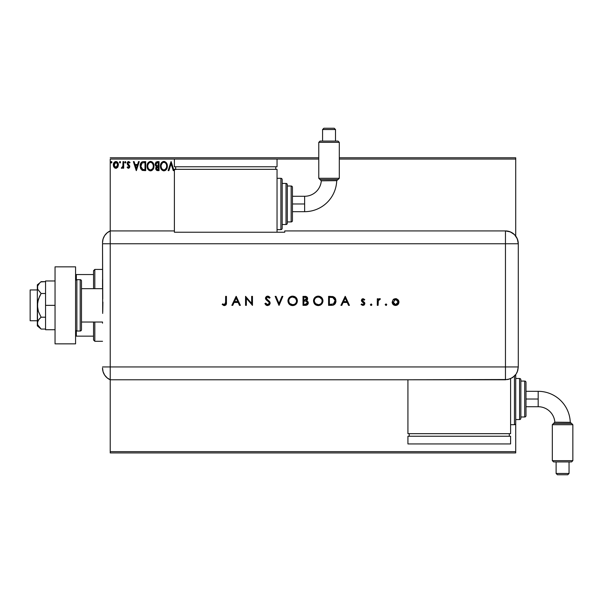 <?xml version="1.0" encoding="UTF-8"?>
<svg xmlns="http://www.w3.org/2000/svg" width="603" height="603" viewBox="0 0 603 603"><rect width="100%" height="100%" fill="white"/><g stroke="black" fill="none" stroke-linecap="round" stroke-linejoin="round"><path stroke-width="0.9" d="M110.221 159.064L174.388 159.064L110.221 159.064L110.221 230.919L110.221 159.064M277.041 159.064L318.768 159.064L277.041 159.064L277.041 166.76L174.388 166.76L174.388 159.064L174.388 166.76L277.041 166.76L277.041 159.064L174.388 159.064L277.041 159.064M339.301 159.064L515.723 159.064L515.723 236.052L515.723 159.064L339.301 159.064M515.723 374.629L515.723 378.496L519.575 378.496A1.281 1.281 0 0 1 520.856 379.777L520.856 418.271A1.281 1.281 0 0 1 519.575 419.56L515.723 419.56L515.723 451.639L110.221 451.639L110.221 379.777L110.221 452.921L515.723 452.921L110.221 452.921L110.221 451.639L515.723 451.639L515.723 452.921L515.723 419.56L519.575 419.56L519.575 378.496L515.723 378.496L515.723 374.629M116.145 168.29L117.894 166.963L118.392 164.596L117.781 162.667L116.982 161.823L115.572 161.529L113.952 162.667L113.372 165.508L114.005 167.227L115.309 168.237L116.424 168.237L117.728 167.219L116.364 168.252M123.004 161.627L123.698 161.627L123.004 161.627L122.846 166.315L121.278 168.086L122.213 168.207L123.004 167.227L123.004 168.192L123.698 168.192L123.698 161.627L123.698 168.192L123.698 161.627L123.004 161.627L122.899 166.089L121.278 168.086L121.806 168.305L123.004 167.227L123.004 168.192L123.698 168.192L123.004 168.192M128.484 168.305L129.487 167.732L129.788 166.322L128.009 164.001L127.896 163.006L128.688 162.32L129.637 163.014L130.029 162.403L128.612 161.514L127.715 161.89L127.173 163.081L127.376 164.423L129.102 166.466L128.59 167.483L127.557 166.812L127.15 167.37L127.715 167.996L128.484 168.305L129.803 166.586L127.844 163.375L128.688 162.32L129.637 163.014L130.029 162.403L128.612 161.514L127.15 163.413L129.11 166.616L128.439 167.498L127.557 166.812L127.15 167.37L128.484 168.305M143.604 161.627L142.059 161.906L140.921 162.976L140.258 167.25L141.924 170.136L145.692 170.611L145.692 161.627L143.604 161.627C141.208 161.958 140.062 163.413 140.167 166.006L142.195 170.287L145.692 170.611L145.692 161.627L145.692 170.611L144.336 170.611M157.255 161.627L159.049 161.627L156.049 162.026L155.137 164.182L155.476 165.561L156.554 166.473L155.755 167.845L155.989 169.647L156.923 170.498L159.049 170.611L159.049 161.627L159.049 170.611L159.049 161.627L157.255 161.627L155.137 164.182L156.554 166.473L155.71 168.388L157.782 170.611L159.049 170.611L157.564 170.604M168.9 170.611L168.147 170.611L171.026 161.627L168.147 170.611L168.9 170.611L171.086 163.797L173.272 170.611L174.026 170.611L171.146 161.627L174.026 170.611L171.146 161.627L168.147 170.611L168.9 170.611L171.086 163.797L173.272 170.611L174.026 170.611L173.272 170.611M176.061 169.511L175.601 168.765L175.202 169.586M167.34 166.081L166.119 162.493L164.672 161.514L163.081 161.514L161.747 162.395L160.624 164.521L160.624 167.74L162.388 170.393L164.725 170.717L166.541 169.172L167.34 166.081C167.378 163.526 166.217 161.966 163.88 161.4C161.536 161.981 160.39 163.556 160.436 166.127C160.39 168.712 161.551 170.287 163.933 170.845C166.255 170.227 167.393 168.644 167.34 166.081M153.984 166.081L152.763 162.493L150.117 161.423L147.893 163.036L147.117 166.933L148.406 169.873L150.773 170.837L152.958 169.511L153.984 166.081C154.014 163.526 152.861 161.966 150.516 161.4C148.18 161.981 147.034 163.556 147.072 166.127C147.026 168.712 148.195 170.287 150.577 170.845C152.898 170.227 154.036 168.644 153.984 166.081M138.494 161.627L139.24 161.627L136.368 170.611L139.24 161.627L138.494 161.627L137.567 164.506L135.049 164.506L134.122 161.627L133.369 161.627L136.248 170.611L139.24 161.627L138.494 161.627L137.567 164.506L135.049 164.506L134.122 161.627L133.369 161.627L136.248 170.611L133.369 161.627L134.122 161.627M125.884 162.26L125.311 161.514L124.731 162.26L125.062 162.938L125.741 162.757L125.311 163.014L125.884 162.26L125.311 161.514L124.731 162.26L125.311 163.014L124.731 162.26L125.311 161.514L125.876 162.395M120.08 163.006L119.439 162.26L120.012 161.514L120.585 162.26L120.442 161.77L119.469 162.003L120.012 163.014L120.585 162.26L120.012 163.014L120.585 162.26L120.012 161.514L119.439 162.26L120.012 163.014L119.439 162.26L120.012 161.514L120.555 162.003M111.442 163.006L110.801 162.26L111.374 163.014L110.801 162.26L111.374 161.514L111.954 162.26L111.374 163.014L111.917 162.003L110.944 161.77L111.125 162.938L111.947 162.26M515.723 157.775L339.301 157.775L515.723 157.775L515.723 159.064L515.723 157.775M318.768 157.775L110.221 157.775L318.768 157.775M175.058 169.322L175.601 168.765L175.058 169.322M167.295 166.888L163.933 170.845M163.73 170.83L163.134 170.732M161.762 169.865L160.993 168.742M160.956 163.586L161.747 162.388M166.895 163.73L167.054 164.144M165.026 170.596L165.81 170.069M166.941 168.343L167.152 167.679M161.257 163.036L160.782 164.001M166.405 167.709L166.556 167.121M164.28 169.88L163.903 169.918C162.019 169.443 161.091 168.184 161.122 166.127L161.159 166.775L161.122 166.127C161.084 164.054 162.003 162.787 163.903 162.32C165.765 162.787 166.684 164.039 166.654 166.081L166.616 165.441L166.654 166.081C166.692 168.147 165.78 169.42 163.903 169.918L164.061 169.918M161.574 168.229L161.898 168.772M161.596 168.282L161.159 166.775M161.28 164.823L162.448 162.863M161.958 163.36L161.536 164.084M161.159 165.471L161.272 164.83M166.255 164.106L166.443 164.604M165.116 162.689L165.991 163.624M157.473 170.596L157.089 170.543M157.134 170.551L156.75 170.43M155.83 169.247L155.74 168.817M156.026 167.084L156.328 166.669M155.936 166.111L155.34 165.282M155.144 163.948L155.159 164.536M155.966 164.913L155.83 164.182L157.571 162.546L158.363 162.546L158.363 165.893L156.916 165.78L158.009 165.893L156.916 165.78L155.838 163.986L155.86 164.574M156.705 169.345L156.531 167.649L157.473 166.85M156.471 167.845L156.403 168.365L158.363 166.812L158.363 169.692L157.647 169.692L156.403 168.365L156.682 169.315M156.991 167.023L156.531 167.649M155.868 163.782L156.524 162.75M158.009 166.812L158.363 169.692L157.647 169.692M153.938 166.873L153.878 167.287M153.584 168.343L153.185 169.172M151.368 170.717L152.092 170.355M150.162 170.815L149.778 170.732M149.031 170.393L147.916 169.239M147.893 169.209L147.637 168.742M147.087 165.719L147.072 166.127M147.592 163.586L148.391 162.388M150.923 161.423L151.308 161.506M152.054 161.86L152.755 162.486M152.763 162.493L152.046 161.853M153.524 163.714L153.69 164.144M147.893 163.036L147.26 164.521M151.474 162.524L152.634 163.624L153.26 165.441M153.049 167.709L153.29 166.081C153.335 168.147 152.416 169.42 150.539 169.918L150.539 169.918C148.655 169.443 147.735 168.184 147.765 166.127C147.72 164.054 148.647 162.787 150.539 162.32C152.408 162.787 153.328 164.039 153.29 166.081L153.2 167.121M152.431 168.885L150.705 169.918M148.217 168.229L148.542 168.772M147.765 166.127L147.803 165.471L147.765 166.127M148.24 168.282L147.803 166.775M150.222 169.895L149.476 169.631M147.923 164.823L149.084 162.863M148.602 163.36L148.18 164.084M152.898 164.106L152.634 163.624M152.242 163.112L151.489 162.531M151.353 169.752L152.288 169.059M143.235 170.551L142.745 170.468M140.589 168.448L140.868 169.013M140.167 166.006L140.205 165.207M141.343 162.426L141.788 162.056M142.821 161.687L143.213 161.642M141.886 161.996L141.411 162.358M141.441 168.441L142.798 169.518L140.876 166.518L142.007 163.021L144.999 162.546L144.999 169.692L142.557 169.435L141.215 167.988M144.049 169.677L143.544 169.647M136.308 168.448L135.343 165.426L137.273 165.426L136.308 168.448L135.343 165.426L137.273 165.426L136.308 168.448M127.15 167.37L127.557 166.812L128.59 167.483L129.11 166.616L127.376 164.423L127.173 163.074M129.072 166.903L128.251 165.343M130.029 162.403L129.547 162.885M129.637 163.014L128.499 162.343L127.844 163.375L129.683 165.817M127.889 163.044L128.741 164.679L128.009 164.001M129.63 165.697L129.803 166.586M125.371 163.006L124.731 162.26L125.311 161.514L124.731 162.26M121.731 168.305L121.278 168.086L122.017 167.491M121.806 168.305L121.278 168.086L121.806 168.305M122.711 166.752L122.997 164.89M123.004 164.287L123.004 163.835M122.967 165.524L122.899 166.089M119.439 162.26L120.012 161.514L120.585 162.26L120.012 161.514M117.894 166.963L118.399 164.89C118.414 163.029 117.57 161.906 115.866 161.514C114.155 161.906 113.319 163.029 113.334 164.89L114.005 167.227L116.002 168.305M115.354 168.245L114.796 168.011M113.696 166.677L113.5 166.157M113.492 166.127L113.372 165.508M113.696 163.134L113.944 162.674M116.01 161.521L116.854 161.755M118.346 164.182L118.392 164.596M115.866 162.32L115.429 162.388L116.296 162.38L117.706 164.89L115.753 167.498L114.027 164.89L114.125 164.024L114.05 165.328L115.866 162.32L117.155 163.029M117.276 163.209L117.683 164.453M115.753 167.498L117.706 164.89L117.276 166.571L116.304 167.43M115.648 167.483L114.125 165.772M115.263 162.448L114.457 163.209L115.437 162.38M117.683 165.328L117.706 164.89M111.374 161.514L110.801 162.26L111.374 161.514L111.954 162.26L111.306 161.521M166.503 164.807L166.616 165.441M163.262 169.82L162.418 169.337M157.571 162.546L158.363 162.546L158.009 165.893M147.803 165.471L147.916 164.83M144.26 162.546L144.999 162.546L144.999 169.692L144.547 169.692M141.027 167.446L140.936 167.016M114.027 164.89L114.05 164.453M114.125 164.024L114.457 163.209M116.296 162.38L116.688 162.576M117.608 165.765L117.276 166.571M115.429 167.43L115.045 167.227M114.125 165.765L114.05 165.328M102.525 279.686L102.525 287.42M102.525 323.178L102.525 322.032L81.48 322.032L102.525 322.032M93.54 322.032L93.54 339.994L94.822 341.283L94.822 322.032L94.822 341.283L102.525 341.283L94.822 341.283L93.54 339.994L93.54 322.032M93.54 274.553L93.54 288.671L93.54 270.702L93.54 274.553L75.579 274.553L76.347 274.553L76.347 279.792L76.347 274.553L93.54 274.553M94.822 269.42L93.54 270.702L94.822 269.42L94.822 288.671L94.822 269.42L102.525 269.42L94.822 269.42M75.579 336.15L93.54 336.15L76.347 336.15L76.347 330.904L76.347 336.15L75.579 336.15M37.333 289.953L30.15 289.953L30.15 320.751L37.333 320.751L30.15 320.751L30.15 289.953L37.333 289.953M40.574 328.582L41.125 329.057L45.549 329.057L41.125 329.057L37.62 324.708L37.333 305.352L37.333 325.884L37.62 321.565L39.617 318.595L41.125 317.201L45.549 317.201L41.125 317.201L38.426 311.547L37.62 308.502L37.62 302.224L39.617 296.277L41.125 293.495L45.549 293.495L41.125 293.495L37.62 289.139L37.62 286.003L39.625 283.026L41.125 281.639L45.549 281.639L40.793 281.925M102.525 288.671L81.48 288.671L102.525 288.671M76.86 331.017L76.86 279.686A1.281 1.281 0 0 0 75.579 280.968A1.281 1.281 0 0 1 76.86 279.686L76.86 331.017L80.199 331.017A1.281 1.281 0 0 0 81.48 329.728L81.48 280.968A1.281 1.281 0 0 0 80.199 279.686L80.199 331.017L80.199 279.686L76.86 279.686L80.199 279.686A1.281 1.281 0 0 1 81.48 280.968L81.48 329.728A1.281 1.281 0 0 1 80.199 331.017L76.86 331.017A1.281 1.281 0 0 1 75.579 329.728A1.281 1.281 0 0 0 76.86 331.017M75.579 266.85L75.579 343.846L55.046 343.846L75.579 343.846L75.579 266.85L55.046 266.85L55.046 343.846L55.046 266.85L75.579 266.85M45.549 329.728L55.046 329.728L45.549 329.728L45.549 305.352L55.046 305.352L45.549 305.352L45.549 280.968L55.046 280.968L45.549 280.968L45.549 329.728M37.333 323.133L38.419 320.042L41.125 317.201L38.426 311.547L37.333 305.352L37.333 284.82L37.62 289.131L41.125 293.495L38.419 299.171L37.333 305.352L37.333 287.571L37.62 285.995L39.572 283.078M39.625 283.026L37.333 284.82M37.333 325.884L41.125 329.057L37.62 324.708M102.525 368.018A12.829 12.829 0 0 0 110.221 379.777A12.829 12.829 0 0 1 102.525 368.018L103.06 371.682L104.621 375.043L107.078 377.817L110.221 379.777L110.221 230.919L107.078 232.879L104.621 235.652L103.06 239.014L102.525 242.685A12.829 12.829 0 0 1 110.221 230.919A12.829 12.829 0 0 0 102.525 242.685L102.525 242.994M102.759 298.839L102.525 243.755L110.221 243.755L110.221 230.919L110.221 243.755L102.525 243.755L102.683 313.409M110.221 366.948L110.221 243.755L505.457 243.755L505.457 366.948L102.525 366.948L110.221 366.948L110.221 243.755L110.221 379.777L110.221 366.948L110.221 379.777L505.457 379.769L505.457 366.948L110.221 366.948M102.902 302.065L102.759 311.849M385.249 304.719L386.282 305.412L386.523 304.183L385.302 304.432L385.995 303.965L385.249 304.719L385.995 303.965L386.742 304.719L385.995 303.965L386.742 304.719L385.995 305.465L386.742 304.719L385.995 305.465L385.249 304.719L385.995 305.465M370.393 304.719L370.853 305.412L371.667 305.246L371.425 304.025L370.393 304.719L371.139 303.965L370.393 304.719L371.139 305.465L371.885 304.719L371.139 303.965L371.885 304.719L371.139 305.465L370.393 304.719L371.139 305.465L371.885 304.719L371.139 303.965M341.788 305.352L340.906 305.352L345.172 296.367L340.906 305.352L341.788 305.352L343.152 302.472L347.23 302.472L348.557 305.352L349.431 305.352L345.285 296.367L340.906 305.352L341.788 305.352L343.152 302.472L347.23 302.472L348.557 305.352L349.431 305.352L345.285 296.367L349.431 305.352L348.557 305.352M313.5 300.897C313.779 303.776 315.354 305.337 318.233 305.578C321.12 305.314 322.688 303.739 322.944 300.852C322.68 297.942 321.09 296.367 318.165 296.133C315.294 296.427 313.741 298.018 313.5 300.897L314.887 304.229L317.773 305.563L320.05 305.239L321.58 304.198L322.922 301.319L322.605 299.02L321.557 297.483L319.1 296.216L317.246 296.224L315.437 297.015L314.035 298.666L313.5 300.897L313.583 299.97M287.933 300.897C288.211 303.776 289.787 305.337 292.674 305.578C295.553 305.314 297.121 303.739 297.377 300.852C297.113 297.942 295.523 296.367 292.598 296.133C289.734 296.427 288.174 298.018 287.933 300.897L289.319 304.229L292.674 305.578L294.483 305.239L296.013 304.198L297.369 301.085L297.038 299.02L295.99 297.483L292.598 296.133L289.274 297.535L287.94 300.663M267.634 305.578L269.42 304.884L270.197 303.151L269.496 301.462L266.368 298.666L266.39 297.724L267.121 297.128L268.388 297.256L269.353 298.206L270.084 297.656L267.694 296.133L266.134 296.714L265.508 298.606L269.074 302.254L269.36 303.46L267.634 304.658L265.659 303.158L264.905 303.618L265.983 305.012L267.634 305.578L270.197 303.151L266.285 298.199L267.604 297.06L269.353 298.206L270.084 297.656L267.694 296.133L265.478 298.236L265.983 299.601L269.074 302.254L269.39 303.136L267.634 304.658L265.659 303.158L264.905 303.618L267.634 305.578M232.728 305.352L231.854 305.352L236.112 296.367L231.854 305.352L232.728 305.352L234.1 302.472L238.17 302.472L239.497 305.352L240.371 305.352L236.225 296.367L231.854 305.352L232.728 305.352L234.1 302.472L238.17 302.472L239.497 305.352L240.371 305.352L236.225 296.367L240.371 305.352L239.497 305.352M225.635 302.344L225.085 304.425L224.09 304.621L222.65 303.852L222.175 304.545L224.346 305.578L226.14 304.568L226.442 296.367L225.635 296.367L225.635 302.344L224.391 304.658L222.65 303.852L222.175 304.545L224.346 305.578C225.982 305.284 226.683 304.229 226.442 302.435L226.442 296.367L225.635 296.367L225.597 303.301M246.363 305.352L246.363 298.297L252.469 305.352L252.469 296.367L251.662 296.367L251.662 303.437L245.557 296.367L245.557 305.352L246.363 305.352L245.557 305.352L246.363 305.352L246.363 298.297L252.469 305.352L252.469 296.367L251.662 296.367L251.662 303.437L245.557 296.367L245.557 305.352L245.722 296.367M282 296.367L282.867 296.367L279.068 305.352L282.867 296.367L282 296.367L279.008 303.445L276.016 296.367L275.149 296.367L278.955 305.352L275.149 296.367L278.955 305.352L282.867 296.367L282 296.367L279.008 303.445L276.016 296.367L275.149 296.367L276.016 296.367M305.721 305.344L303.023 305.352L306.512 305.201L307.816 304.304L308.201 302.035L306.588 300.505L307.364 299.691L307.575 298.086L306.226 296.555L303.023 296.367L303.023 305.352L303.023 296.367L303.023 305.352L305.45 305.352C307.153 305.306 308.11 304.455 308.321 302.796L306.588 300.505L307.628 298.591C307.394 297.008 306.445 296.261 304.771 296.367L305.035 296.375M331.371 305.352L333.587 305.012L335.049 303.874L335.886 301.869L335.803 299.631L334.906 297.829L333.565 296.819L328.59 296.367L328.59 305.352L331.371 305.352C334.258 305.322 335.788 303.859 335.954 300.972L333.248 296.691L328.59 296.367L328.59 305.352L328.59 296.367L330.399 296.367M363.066 298.673L361.868 299.171L361.423 300.656L361.943 301.681L363.835 302.977L363.963 304.025L362.9 304.658L361.596 303.965L361.061 304.575L362.938 305.465L364.302 304.922L364.86 303.565L364.438 302.404L362.275 300.678L362.735 299.548L364.197 300.166L364.747 299.601L363.066 298.673L361.408 300.392L361.71 301.402L364.054 303.603L362.9 304.658L361.596 303.965L361.061 304.575L362.938 305.465L364.86 303.565L364.559 302.555L362.215 300.362L363.066 299.48L364.197 300.166L364.747 299.601L362.9 298.673M378.104 305.352L377.297 305.352L378.104 305.352L378.322 300.641L380.41 298.892L379.212 298.756L378.104 299.751L378.104 298.786L377.297 298.786L377.297 305.352L377.297 298.786L377.297 305.352L378.104 305.352L378.247 300.889L380.41 298.892L379.709 298.673L378.104 299.751L378.104 298.786L377.297 298.786L378.104 298.786M393.058 299.759L392.169 302.42L393.653 304.922L396.864 305.231L398.696 303.384L398.598 300.535L396.254 298.734L393.578 299.284L392.154 302.088C392.349 304.168 393.48 305.291 395.553 305.465C397.626 305.291 398.756 304.161 398.952 302.088L398.048 299.751L395.553 298.673L393.058 299.759M505.457 230.919L505.457 243.755L518.286 243.755C517.532 235.961 513.251 231.68 505.457 230.919A12.829 12.829 0 0 1 518.286 243.755L517.314 238.841L514.532 234.68L510.364 231.899L505.457 230.919L284.744 230.919L284.744 232.23L174.388 232.23L174.388 230.919L110.221 230.919L110.221 243.755L505.457 243.755L505.457 230.919L284.744 230.919L284.744 232.23L174.388 232.23L174.388 230.919L110.221 230.919M518.286 243.755L518.286 364.378L518.286 243.755L505.457 243.755L505.457 366.948L518.279 366.948L518.286 364.378L518.279 366.948L505.457 366.948L505.457 379.769L510.364 378.79L514.525 376.008L516.115 374.071L517.728 370.664L518.279 366.948L517.306 371.855L516.115 374.071L512.58 377.606L507.96 379.521L407.93 379.769L407.93 433.67L510.59 433.67L510.59 378.692L510.59 433.67L407.93 433.67L407.93 379.777L110.221 379.777M225.635 296.367L226.442 296.367L226.442 302.435M226.427 303.023L226.396 303.513M226.14 304.568L225.778 305.058M224.03 305.563L223.479 305.42M222.175 304.545L222.929 304.04M222.65 303.852L224.572 304.643M223.329 304.289L224.391 304.658M236.157 298.116L237.74 301.553L234.537 301.553L236.157 298.116L237.74 301.553L234.537 301.553L236.157 298.116M251.662 296.367L252.469 296.367L252.28 305.352M266.971 305.502L266.255 305.201M264.905 303.618L265.659 303.158L266.013 303.708M266.579 304.281L267.001 304.53M267.468 304.651L267.958 304.636M269.074 304.025L269.383 303.015M269.39 303.136L268.712 301.847M268.162 301.357L266.684 300.249M265.486 298.018L265.644 297.4M266.858 296.277L267.257 296.171M268.418 296.246L268.991 296.518M269.496 296.947L269.858 297.362M270.084 297.656L269.353 298.206L269.006 297.792M267.875 297.083L267.129 297.121M266.39 297.724L266.368 298.666M267.845 300.083L266.285 298.199L267.016 299.472M268.832 300.822L269.27 301.229M269.737 301.779L269.978 302.193M268.456 300.528L267.476 299.812M287.955 300.437L289.561 297.264M291.211 296.344L292.131 296.156M294.437 296.465L295.983 297.475M297.038 302.683L296.02 304.191M295.146 304.899L293.593 305.495M292.9 305.57L292.44 305.57M290.842 305.239L290.051 304.824M290.02 304.801L289.334 304.244M290.857 305.246L291.746 305.502M296.57 301.04L296.57 300.852C296.322 298.515 295.01 297.249 292.636 297.06C295.01 297.249 296.322 298.515 296.57 300.852L296.405 302.005M293.397 304.59L293.02 304.643M296.57 300.852L296.57 300.852C296.337 303.219 295.025 304.485 292.636 304.658L289.907 303.595M289.38 302.985L288.739 300.897C288.973 298.545 290.269 297.264 292.636 297.06L295.41 298.138L296.57 300.663M295.719 303.271L295.236 303.746M291.475 304.5L292.636 304.658C290.284 304.477 288.988 303.219 288.739 300.897L288.754 300.513L288.739 300.897M288.814 301.681L289.033 302.367M290.827 297.498L291.513 297.219M289.455 298.651L289.885 298.168M289.025 299.412L289.221 299.02M305.269 296.382L305.796 296.442M307.131 297.173L307.394 297.588M307.417 297.626L307.575 298.078M307.568 299.156L307.372 299.683M307.349 299.714L307.033 300.151M308.261 303.339L308.095 303.852M307.816 304.304L307.447 304.696M306.045 301.199L304.364 301.085L306.045 301.199L307.515 302.796L304.975 304.432L303.829 304.432L303.829 301.085L305.834 301.161M307.492 303.015L306.641 304.161L305.397 304.417L306.03 304.357M304.372 300.166L303.829 300.166L303.829 297.287L304.922 297.287L306.814 298.447L304.372 300.166L305.759 300.015L306.806 298.817L305.977 299.925L303.829 300.166L303.829 297.287L304.922 297.287M305.736 297.369L306.196 297.528M304.975 304.432L303.829 304.432L303.829 301.085L304.364 301.085M306.399 304.266L307.44 303.249M313.696 299.518L313.846 299.08M314.389 298.086L314.932 297.437M316.779 296.344L317.932 296.141M318.165 296.133L318.633 296.156M320.012 296.465L321.535 297.46M321.587 297.513L322.726 299.367M322.846 299.849L322.922 300.384M322.922 301.319L322.861 301.786M322.605 302.668L321.587 304.191M320.713 304.899L319.16 305.495M318.467 305.57L318.007 305.57M316.409 305.239L315.618 304.824M315.588 304.801L314.902 304.236M320.05 305.239L320.464 305.043M322.13 301.04L322.138 300.852C321.904 303.219 320.592 304.485 318.203 304.658L318.588 304.643L318.203 304.658C315.851 304.477 314.555 303.219 314.306 300.897C314.54 298.545 315.836 297.264 318.203 297.06L319.967 297.46L318.203 297.06C320.577 297.249 321.889 298.515 322.138 300.852L321.972 302.005M318.964 304.59L318.588 304.643M317.042 304.5L318.203 304.658L315.467 303.588L314.321 301.274M322.138 300.852L321.844 299.374L322.138 300.852M321.286 303.271L320.804 303.746M314.382 301.681L314.593 302.367M318.203 297.06L317.826 297.075L318.203 297.06M316.394 297.498L317.095 297.219M315.022 298.651L315.452 298.168M314.593 299.412L314.781 299.02M314.321 300.513L314.374 300.136M331.846 296.42L332.366 296.48M334.431 297.354L334.846 297.754M334.914 297.829L335.803 299.623M335.939 301.425L335.886 301.869M335.487 303.158L335.276 303.543M333.587 305.012L333.165 305.148M333.135 305.156L332.276 305.306M332.268 305.306L331.831 305.337M335.6 298.982L335.298 298.379M333.708 303.874L329.396 304.432L329.396 297.287L332.788 297.543L335.117 300.4L333.459 304.01M335.125 301.508L334.982 302.186M332.102 297.4L332.615 297.498M330.723 297.294L331.416 297.332M335.027 302.005L334.446 303.203M335.027 302.013L335.11 301.575M330.421 304.432L329.396 304.432L329.396 297.287L330.369 297.294M345.218 298.116L346.8 301.553L343.589 301.553L345.218 298.116L346.8 301.553L343.589 301.553L345.218 298.116M364.574 299.427L363.963 299.917M364.197 300.166L362.9 299.495M363.24 299.495L362.215 300.362L362.531 301.063M362.215 300.362L363.699 301.824M362.433 300.957L363.375 301.636M364.559 302.555L364.845 303.301M361.061 304.575L361.725 304.108M361.596 303.965L363.33 304.583M363.963 304.025L363.73 302.864M364.054 303.603L361.71 301.402L361.416 300.219M362.23 300.188L362.463 299.744M378.782 298.982L379.445 298.696M379.709 298.673L380.41 298.892L379.551 299.48L379.965 299.593M379.302 299.51L378.413 300.4M378.322 300.641L378.164 301.447M378.111 302.502L378.104 303.143M393.902 299.073L394.392 298.854M395.907 298.689L395.206 298.689M396.254 298.734L396.925 298.937M398.726 300.829L398.922 301.598M398.387 303.965L397.957 304.492M393.141 304.492L392.719 303.972M392.5 303.595L392.154 302.088M395.824 299.487L398.146 302.088L397.957 301.093L398.101 302.593L398.101 301.598M398.146 302.088L395.553 304.658L392.975 301.839L393.005 302.593L395.553 299.48L394.113 299.917L395.809 299.487L397.558 300.437L397.053 299.962M395.553 304.658L393.714 303.927L395.553 304.658M397.385 303.935L396.058 304.613M398.131 302.344L397.392 303.927M393.714 303.927L393.005 302.593M394.106 299.925L394.558 299.668M296.555 301.236L296.503 301.613M289.9 303.588L289.402 303.023M288.754 300.513L288.807 300.136M307.259 301.967L307.492 302.548M322.123 301.236L322.07 301.613M317.449 297.128L317.826 297.075M319.688 297.339L321.844 299.374M334.371 303.294L333.919 303.724M331.718 304.394L331.07 304.417M336.127 180.681L336.715 180.674A32.102 32.102 0 0 1 304.636 211.676L304.636 196.276A16.703 16.703 0 0 0 321.293 180.81A16.703 16.703 0 0 1 304.636 196.276L304.636 211.676A32.102 32.102 0 0 0 336.715 180.674L337.959 179.573L336.715 180.674L326.05 180.749M321.293 180.81L320.057 179.573L337.959 179.573L336.715 180.674L321.293 180.81L320.057 179.573L338.019 179.573L339.301 178.292L318.768 178.292L320.057 179.573L338.019 179.573L339.301 178.292L339.301 142.361L338.019 141.079L320.057 141.079L318.768 142.361L339.301 142.361L318.768 142.361L318.768 178.292L339.301 178.292L339.301 142.361L338.019 141.079L320.057 141.079L318.768 142.361L318.768 178.292L321.293 180.81L322.597 180.787M328.04 180.727L321.881 180.802M335.502 129.532L334.22 128.243L323.856 128.243L322.575 129.532L335.502 129.532L322.575 129.532L322.575 141.079L322.575 129.532L335.502 129.532L335.502 141.079L335.502 129.532L334.22 128.243L323.856 128.243L322.575 129.532M304.636 203.972L292.44 203.972L292.44 220.66L292.44 187.292A1.281 1.281 0 0 0 291.159 186.01L291.159 221.942A1.281 1.281 0 0 0 292.44 220.66A1.281 1.281 0 0 1 291.159 221.942L291.159 186.01L287.307 186.01L291.159 186.01A1.281 1.281 0 0 1 292.44 187.292L292.44 203.972L304.636 203.972M280.892 178.307L280.892 229.637A1.281 1.281 0 0 0 282.174 228.356L282.174 179.596A1.281 1.281 0 0 0 280.892 178.307L277.041 178.307L280.892 178.307A1.281 1.281 0 0 1 282.174 179.596L282.174 228.356A1.281 1.281 0 0 1 280.892 229.637L280.892 178.307M286.026 183.44L286.026 224.504A1.281 1.281 0 0 0 287.307 223.223L287.307 184.729A1.281 1.281 0 0 0 286.026 183.44L282.174 183.44L286.026 183.44A1.281 1.281 0 0 1 287.307 184.729L287.307 223.223A1.281 1.281 0 0 1 286.026 224.504L286.026 183.44M287.307 221.942L291.159 221.942L287.307 221.942M282.174 224.504L286.026 224.504L282.174 224.504M277.041 229.637L280.892 229.637L277.041 229.637M277.041 232.23L277.041 169.33L174.388 169.33L174.388 230.919L174.388 169.33L277.041 169.33L277.041 232.23M175.669 166.76L175.669 169.33L175.669 166.76M275.759 166.76L275.759 169.33L275.759 166.76M334.469 180.689L335.321 180.681M562.863 422.281L570.265 422.326L571.508 423.427L570.265 422.326L554.835 422.19L552.318 424.708L554.835 422.19A16.703 16.703 0 0 0 538.185 406.724L538.185 391.324A32.102 32.102 0 0 1 570.265 422.326L569.224 422.319M565.501 422.296L558.272 422.236M561.521 422.273L562.546 422.281M572.85 460.639L571.569 461.921L553.599 461.921L552.318 460.639L552.318 424.708L552.318 460.639L572.85 460.639L572.85 424.708L572.85 460.639L552.318 460.639L553.599 461.921L571.569 461.921L572.85 460.639M569.051 473.468L567.762 474.757L557.406 474.757L556.117 473.468L556.117 461.921L556.117 473.468L569.051 473.468L569.051 461.921L569.051 473.468L556.117 473.468L557.406 474.757L567.762 474.757L569.051 473.468M557.097 422.221L554.835 422.19A16.703 16.703 0 0 0 538.185 406.724L538.185 399.028L525.989 399.028L525.989 415.708A1.281 1.281 0 0 1 524.708 416.99L524.708 381.058L520.856 381.058L524.708 381.058A1.281 1.281 0 0 1 525.989 382.34L525.989 399.028L538.185 399.028L538.185 391.324A32.102 32.102 0 0 1 570.265 422.326L571.508 423.427L553.599 423.427L571.569 423.427L572.85 424.708L552.318 424.708L572.85 424.708L571.569 423.427L557.587 423.427M515.723 423.404A1.281 1.281 0 0 1 514.442 424.693L510.59 424.693L514.442 424.693L514.442 376.091L514.442 424.693A1.281 1.281 0 0 0 515.723 423.404L515.723 374.644L515.723 423.404M524.708 416.99L520.856 416.99L524.708 416.99A1.281 1.281 0 0 0 525.989 415.708L525.989 382.34A1.281 1.281 0 0 0 524.708 381.058L524.708 416.99M409.218 433.67L409.218 436.24L409.218 433.67M509.309 436.24L509.309 433.67L509.309 436.24M407.93 436.24L407.93 443.936L407.93 436.24L510.59 436.24L510.59 443.936L510.59 436.24L407.93 436.24M510.59 443.936L407.93 443.936L510.59 443.936M520.856 379.777A1.281 1.281 0 0 0 519.575 378.496L519.575 419.56A1.281 1.281 0 0 0 520.856 418.271L520.856 379.777M555.114 423.427L556.222 423.427M304.636 211.676L292.44 211.676M304.636 196.276L292.44 196.276M554.835 422.19L553.599 423.427M538.185 391.324L525.989 391.324M538.185 406.724L525.989 406.724"/></g></svg>
